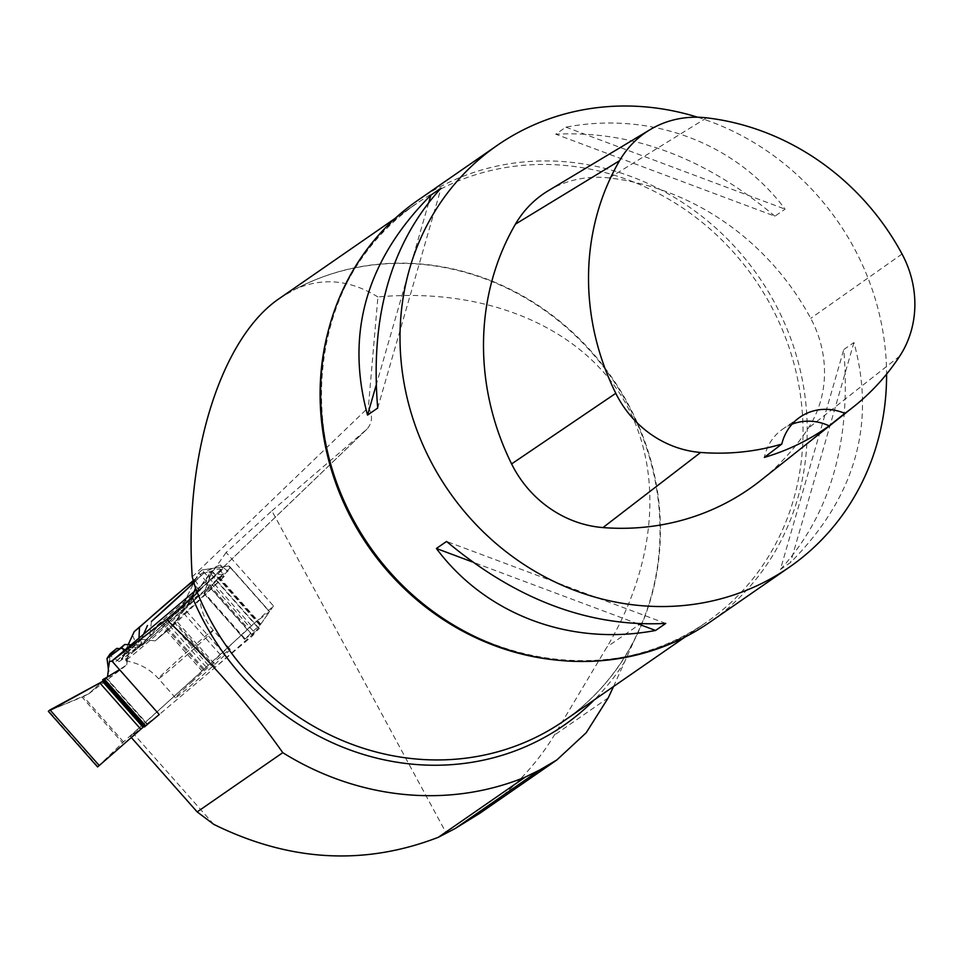 <?xml version="1.0" encoding="UTF-8"?>
<svg xmlns="http://www.w3.org/2000/svg" width="963" height="963" viewBox="0 0 963 963"><rect width="100%" height="100%" fill="white"/><g stroke="black" fill="none" stroke-linecap="round" stroke-linejoin="round"><path stroke-width="0.72" stroke-dasharray="4.82 3.61" d="M97.552 766.921L123.517 741.895L222.959 652.396L251.235 625.553L269.604 611.553L260.804 624.132L244.494 639.336L259.288 628.622L215.315 667.251L159.256 714.522L130.366 736.442L131.257 737.453M123.517 741.895L83.324 696.502L88.644 693.902L101.187 682.502L88.644 693.902L50.329 710.273M103.306 680.564L107.555 676.712L103.306 680.564M119.629 648.677L130.739 649.411L116.21 661.22L109.493 661.292L108.434 669.634M116.21 661.22L126.093 652.24L126.574 648.099L140.153 647.076L161.278 622.411L170.126 617.789L179.973 609.146L182.248 606.401L198.727 572.841L247.948 628.43M229.399 566.184L269.604 611.553L229.399 566.184L230.025 568.098L227.834 571.228L140.153 647.076M219.588 568.796L223.44 575.043L207.31 572.251L219.588 568.796L221.659 570.469L222.766 568.892L220.226 564.944L227.834 571.228M215.315 667.251L175.122 621.857L172.473 626.251L155.139 640.877L224.247 576.356L223.44 575.043M224.247 576.356L218.577 577.391L210.452 587.562L203.963 593.557L212.004 571.167L261.226 626.769M108.638 667.311L108.169 676.146L111.094 676.652L126.731 664.819L119.52 669.634L126.731 664.819L128.308 652.541L132.16 652.866L140.935 645.475L141.308 639.312L155.139 640.877L172.473 626.251L212.004 571.167L204 593.196L210.452 587.562L218.577 577.391L223.97 576.741L219.588 568.796L221.659 570.469L222.766 568.892L220.226 564.944L227.834 571.228L230.025 568.098L228.893 565.979L202.013 569.964L228.893 565.979L269.375 611.698M191.613 682.069A36.558 1.156 138.5 0 1 230.181 649.339A36.558 1.156 138.5 0 1 230.049 649.664A36.558 1.156 138.5 0 1 201.785 676.014A36.558 1.156 138.5 0 1 175.435 697.802A36.558 1.156 138.5 0 1 191.613 682.069M151.444 621.46L149.71 636.495L140.935 645.475L141.308 639.312L155.139 640.877M140.935 645.475L132.16 652.866L128.308 652.541L127.008 662.7L123.709 651.024M126.731 664.819L127.008 662.7M259.288 628.622L210.066 573.033L176.036 620.497L216.519 666.215M175.122 621.857L176.036 620.497M144.378 726.957L147.327 723.983L143.969 726.487M144.763 726.535L103.258 679.661L106.881 678.301L103.583 680.877L106.688 678.518L102.981 679.758M103.258 679.661L102.644 679.818M97.901 766.548L48.68 710.959L82.048 697.08L122.53 742.81M83.324 696.502L82.048 697.08M198.282 591.559A51.424 1.613 138.5 0 1 158.618 628.55A51.424 1.613 138.5 0 1 121.482 659.282A51.424 1.613 138.5 0 1 144.233 637.133A51.424 1.613 138.5 0 1 198.474 591.113A51.424 1.613 138.5 0 1 198.282 591.559M230.025 568.098L142.596 644.861M132.521 635.315L137.817 647.256M193.599 580.244L201.809 573.322L220.226 564.944M221.659 570.469L200.954 588.947L195.369 580.701A57.467 1.806 138.5 0 1 194.189 582.001M207.31 572.251L203.711 573.262L195.369 580.701M193.707 580.545L201.809 573.322M222.766 568.892L199.473 589.669L192.612 583.626M199.473 589.669A54.722 1.721 -41.5 0 0 139.009 641.755L126.093 652.24M130.739 649.411A54.722 1.721 -41.5 0 0 119.015 661.473A54.722 1.721 -41.5 0 0 139.96 644.885L131.149 644.753M132.16 652.866L139.96 644.885M149.71 636.495A54.722 1.721 -41.5 0 0 200.954 588.947M251.235 625.553L202.013 569.964L198.727 572.841M126.574 648.099L128.175 644.656M139.009 641.755L139.009 638.12M172.473 626.251L223.97 576.741M203.711 573.262L194.285 582.326M141.308 639.312L143.583 634.268M128.308 652.541L124.841 650.073M210.066 573.033L212.029 570.927M88.644 693.902L124.564 666.649M109.493 661.292L110.227 653.708M613.551 686.523L642.273 622.507A254.75 235.02 55.3 0 0 600.298 362.846A254.75 235.02 55.3 0 0 358.176 267.245A254.75 235.02 55.3 0 0 294.654 289.49L279.92 298.121M213.75 824.352L133.267 733.445L273.504 605.968L226.124 552.461L271.891 510.859L446.399 833.356M271.891 510.859L366.963 429.137C372.488 422.685 372.946 415.498 368.335 407.566L377.917 296.965C481.705 287.431 574.032 324.062 619.281 392.699C664.097 461.614 659.414 558.841 607.039 646.895L554.291 735.178C536.078 765.272 511.269 791.297 479.851 813.254M133.267 733.445L130.366 736.442M226.124 552.461L205.312 582.218L195.501 590.488M548.308 190.71A109.036 100.585 -124.7 0 1 609.23 177.962A256.543 236.669 -124.7 0 1 810.714 318.356A109.036 100.585 -124.7 0 1 808.282 428.186A256.543 236.669 -124.7 0 1 760.626 480.513M697.657 117.233A256.543 236.669 -124.7 0 1 886.586 374.15M417.93 200.256A256.543 236.669 -124.7 0 1 446.435 183.572A256.543 236.669 -124.7 0 1 768.245 291.56A256.543 236.669 -124.7 0 1 709.924 622.158M780.403 569.506C830.383 514.736 851.497 441.427 843.757 349.581L853.94 342.539C876.198 424.322 855.084 497.63 790.575 562.464L780.403 569.506L843.757 349.581M774.914 216.181C705.024 157.643 631.969 130.318 555.735 134.206L565.907 127.164C650.844 111.046 735.563 142.729 785.086 209.14L774.914 216.181L555.735 134.206M792.068 424.153A51.304 47.331 55.3 0 0 782.811 429.041A51.304 47.331 55.3 0 0 764.369 457.401M637.988 623.88L472.195 561.874M665.746 623.422L446.567 541.447M376.051 385.537L428.98 201.797M377.713 408.047L441.066 188.122M565.907 127.164L785.086 209.14M853.94 342.539L790.575 562.464M377.917 296.965C349.906 279.643 322.148 277.151 294.654 289.49L293.45 290.212A254.617 234.9 55.3 0 1 630.392 408.3A254.617 234.9 55.3 0 1 563.873 720.914C597.301 697.549 622.543 666.829 639.601 628.755M192.239 576.861L368.335 407.566M273.504 605.968L252.691 635.736L159.256 714.522M205.312 582.218L252.691 635.736M202.013 569.964L198.727 572.841L182.248 606.401L179.973 609.146L170.126 617.789L161.278 622.411L140.153 647.076L126.574 648.099L126.093 652.24L116.21 661.22L112.105 661.256M160.135 623.591L201.845 670.705M219.095 577.018L260.804 624.132M222.959 652.396L182.248 606.401M220.358 654.756L179.973 609.146M210.512 663.411L170.126 617.789M208.309 665.277L167.634 619.329M206.13 666.986L164.625 620.112M203.927 668.852L162.133 621.653M203.073 669.598L161.278 622.411M213.112 630.524A36.558 1.156 138.5 0 1 184.848 656.886A36.558 1.156 138.5 0 1 158.498 678.674A36.558 1.156 138.5 0 1 185.113 653.588A36.558 1.156 138.5 0 1 213.244 630.211A36.558 1.156 138.5 0 1 213.112 630.524M244.722 639.191L204 593.196M245.035 638.758L204.65 593.136M250.837 633.173L210.452 587.562M253.173 631.054L212.498 585.119M257.53 627.202L216.025 580.316M259.866 625.071L218.071 577.872M260.371 624.59L218.577 577.391M147.074 724.14L106.688 678.518M146.942 724.405L106.267 678.47M199.377 595.05A49.907 1.565 138.5 0 1 161.303 630.572A49.907 1.565 138.5 0 1 124.865 660.799A49.907 1.565 138.5 0 1 161.146 626.528A49.907 1.565 138.5 0 1 199.57 594.665A49.907 1.565 138.5 0 1 199.377 595.05M625.083 661.1A258.289 238.282 -124.7 0 1 594.267 699.872M192.359 596.964L366.421 429.63M706.637 117.847L609.23 177.962M902.042 254.015L810.714 318.356M899.791 356.045L808.282 428.186M557.517 660.197A254.617 234.9 55.3 0 0 706.469 622.206A254.617 234.9 55.3 0 0 773 309.605A254.617 234.9 55.3 0 0 444.954 186.918A254.617 234.9 55.3 0 0 416.666 203.482A254.617 234.9 55.3 0 0 328.636 329.515M608.267 697.814L554.291 735.178M642.273 622.507L607.039 646.895M230.181 649.339L213.244 630.211C205.54 621.376 201.074 611.144 199.835 599.516L198.474 591.113M175.435 697.802L158.498 678.674C150.661 669.971 141.043 664.289 129.656 661.653L121.482 659.282M203.891 593.485L244.494 639.336M106.821 678.229L147.327 723.983M119.015 661.473L110.155 655.622M108.626 671.295L108.65 667.251M212.161 571.071L261.382 626.66M799.904 417.208L782.811 429.041M395.239 218.312L416.666 203.482C305.163 275.249 288.166 455.968 384.213 565.353C463.877 665.096 612.576 690.712 706.469 622.206L685.042 637.037M293.775 290.044C313.914 279.126 335.377 271.518 358.176 267.245M366.975 429.125L191.769 597.566"/><path stroke-width="1.44" d="M101.187 682.502L103.306 680.564L101.187 682.502M108.434 669.634L107.555 676.712L108.338 676.255M195.501 590.488L111.877 661.003L159.256 714.522L144.378 726.957L102.716 679.89M102.981 679.758L119.52 669.634L102.644 679.818M50.329 710.273L103.583 680.877L50.028 709.936L99.249 765.525L97.552 766.921L48.343 711.332M143.969 726.487L99.249 765.525M128.175 644.656L134.266 631.572L193.599 580.244M192.612 583.626L191.288 582.699L193.707 580.545M139.009 638.12L139.466 627.346A57.467 1.806 138.5 0 1 191.288 582.699M139.466 627.346L134.266 631.572M194.189 582.001A57.467 1.806 138.5 0 1 151.444 621.46L194.285 582.326M143.583 634.268L147.483 625.517M124.841 650.073L121.555 647.714L124.684 644.5A57.467 1.806 138.5 0 1 110.155 655.622A57.467 1.806 138.5 0 1 116.788 648.376L119.629 648.677M123.709 651.024L123.083 648.809M131.149 644.753L124.684 644.5M121.555 647.714L107.013 658.403L110.227 653.708L116.788 648.376M48.68 710.959L50.028 709.936M525.377 777.045L438.309 837.304C364.122 865.93 289.273 861.608 213.75 824.352L197.174 811.905L282.773 752.669A284.53 262.49 55.3 0 0 525.377 777.045L539.689 770.027L556.843 759.951L586.166 732.783L608.267 697.814L613.551 686.523M395.239 218.312L279.92 298.121C221.153 337.255 183.897 455.716 192.239 576.861L195.477 588.008L192.263 597.072L166.479 619.582L111.877 661.003M594.267 699.872A258.289 238.282 -124.7 0 1 192.263 597.072L192.359 596.964M282.773 752.669C249.261 705.181 210.488 660.823 166.479 619.582M438.309 837.304L455.174 828.529L479.851 813.254L556.855 759.963M131.257 737.453L197.174 811.905M853.567 406.795L760.626 480.513A256.543 236.669 -124.7 0 1 602.958 527.58A109.036 100.585 -124.7 0 1 511.606 463.925A256.543 236.669 -124.7 0 1 515.458 224.126A109.036 100.585 -124.7 0 1 548.308 190.71L650.037 129.692A101.296 93.447 -124.7 0 1 706.637 117.847A248.815 229.531 -124.7 0 1 902.042 254.015A101.296 93.447 -124.7 0 1 899.791 356.045A248.815 229.531 -124.7 0 1 853.567 406.795A248.815 229.531 -124.7 0 1 844.816 413.38L829.155 425.851A51.304 47.331 55.3 0 0 792.068 424.153M829.155 425.851A250.163 230.783 55.3 0 1 764.369 457.401L781.8 444.063A248.815 229.531 -124.7 0 1 700.655 452.454A101.296 93.447 -124.7 0 1 615.79 393.313A248.815 229.531 -124.7 0 1 619.522 160.737A101.296 93.447 -124.7 0 1 650.037 129.692M781.8 444.063A51.304 47.331 -124.7 0 1 799.904 417.208A51.304 47.331 -124.7 0 1 844.816 413.38M886.586 374.15A256.543 236.669 -124.7 0 1 789.299 567.219A256.543 236.669 -124.7 0 1 430.268 460.302A256.543 236.669 -124.7 0 1 497.305 145.329A256.543 236.669 -124.7 0 1 697.657 117.233M789.299 567.219L709.924 622.158A256.543 236.669 -124.7 0 1 350.893 515.229A256.543 236.669 -124.7 0 1 417.93 200.256L497.305 145.329M430.894 195.164C366.397 259.986 345.284 333.306 367.541 415.089L377.713 408.047C369.985 316.201 391.098 242.893 441.066 188.122L430.894 195.164L428.98 201.797M436.395 548.489C485.918 614.9 570.638 646.582 655.574 630.464L665.746 623.422C589.512 627.31 516.445 599.985 446.567 541.447L436.395 548.489L472.195 561.874M655.574 630.464L637.988 623.88M367.541 415.089L376.051 385.537M112.105 661.256L109.493 661.292L108.638 667.311M104.052 678.783L145.774 725.897M140.73 729.135L100.008 683.152M143.03 727.209L102.632 681.587M144.631 726.8L102.848 679.601M144.98 726.535L103.197 679.336M615.79 393.313L511.606 463.925M619.522 160.737L515.458 224.126M700.655 452.454L602.958 527.58M328.636 329.515A254.617 234.9 55.3 0 0 557.517 660.197M195.477 588.008A254.617 234.9 55.3 0 0 563.873 720.914L685.042 637.037M539.689 770.027L455.174 828.529M107.013 658.403L108.626 671.283"/></g></svg>
